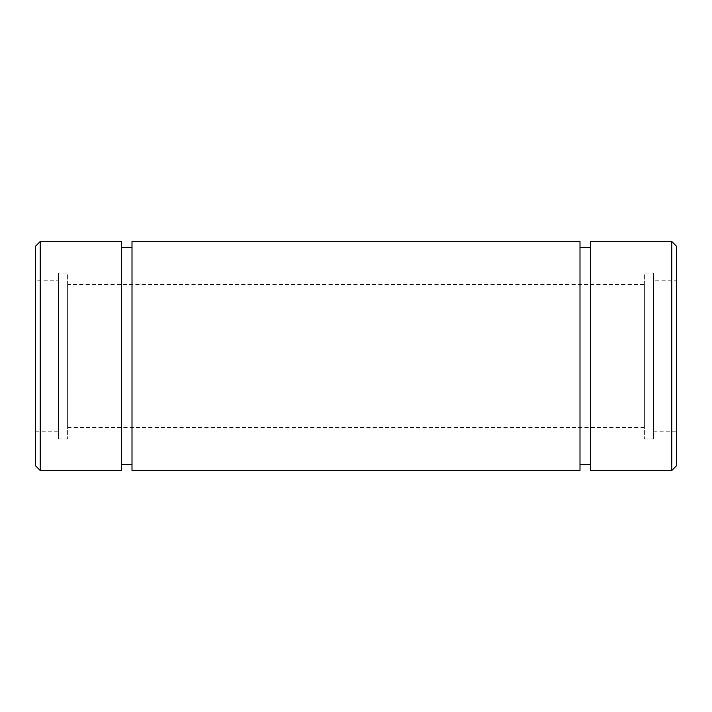 <?xml version="1.0" encoding="UTF-8"?>
<svg xmlns="http://www.w3.org/2000/svg" width="712" height="712" viewBox="0 0 712 712"><rect width="100%" height="100%" fill="white"/><g stroke="black" fill="none" stroke-linecap="round" stroke-linejoin="round"><path stroke-width="0.53" stroke-dasharray="3.56 2.67" d="M579.995 241.573L579.995 470.427M132.005 241.573L132.005 470.427M676.4 246.147L676.4 465.853M671.825 241.573L671.825 470.427M653.518 280.19L653.518 431.81L653.518 280.19L676.4 280.19L676.4 431.81L676.4 280.19M653.518 273.043L653.518 438.957L653.518 273.043L644.36 273.043L644.36 438.957L644.36 273.043M644.36 284.48L644.36 427.52L644.36 284.48L67.64 284.48L67.64 427.52L67.64 284.48M590.577 241.573L590.577 470.427M121.423 241.573L121.423 470.427M40.175 241.573L40.175 470.427M579.995 247.295L579.995 464.705L579.995 247.295M590.577 247.295L590.577 464.705L590.577 247.295M35.6 246.147L35.6 465.853M35.6 280.19L35.6 431.81L35.6 280.19L58.482 280.19L58.482 431.81L58.482 280.19M58.482 273.043L58.482 438.957L58.482 273.043L67.64 273.043L67.64 438.957L67.64 273.043M132.005 247.295L132.005 464.705L132.005 247.295M121.423 247.295L121.423 464.705L121.423 247.295M653.518 431.81L676.4 431.81M644.36 438.957L653.518 438.957M35.6 431.81L58.482 431.81M58.482 438.957L67.64 438.957M67.64 427.52L644.36 427.52"/><path stroke-width="1.07" d="M579.995 470.427L579.995 241.573L132.005 241.573L132.005 470.427L579.995 470.427M676.4 465.853L676.4 246.147L671.825 241.573L671.825 470.427L676.4 465.853M671.825 470.427L590.577 470.427L590.577 241.573L671.825 241.573M121.423 470.427L121.423 241.573L40.175 241.573L40.175 470.427L121.423 470.427M590.577 247.295L579.995 247.295M40.175 470.427L35.6 465.853L35.6 246.147L40.175 241.573M121.423 247.295L132.005 247.295M590.577 464.705L579.995 464.705M121.423 464.705L132.005 464.705"/></g></svg>
